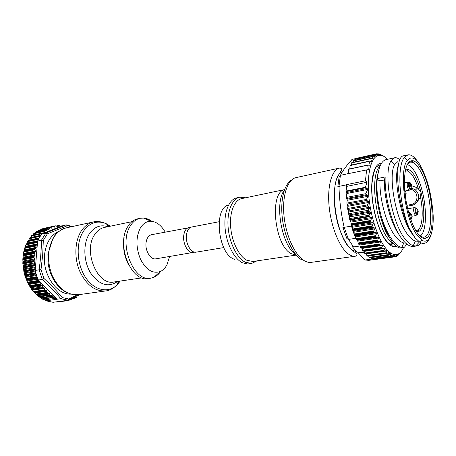 <?xml version="1.0" encoding="UTF-8"?>
<svg xmlns="http://www.w3.org/2000/svg" width="456" height="456" viewBox="0 0 456 456"><rect width="100%" height="100%" fill="white"/><g stroke="black" fill="none" stroke-linecap="round" stroke-linejoin="round"><path stroke-width="0.68" d="M140.095 218.293L137.666 218.812C133.694 219.689 130.387 222.306 127.754 226.655C115.835 244.57 131.419 282.737 148.337 278.536L150.793 278.177C133.91 282.378 118.321 244.102 130.205 226.147C132.827 221.793 136.127 219.176 140.095 218.293L143.44 218.053C146.319 218.253 149.118 219.336 151.837 221.302M160.768 271.291C158.893 274.079 156.647 276.062 154.02 277.248L150.793 278.177M165.175 232.081C161.333 225.418 156.699 221.81 151.278 221.257C146.798 221.092 143.121 223.394 140.254 228.177C135.757 237.468 135.871 247.882 140.585 259.418C146.222 269.923 152.777 273.959 160.255 271.525C163.054 270.271 165.317 267.963 167.05 264.6L169.546 256.563M190.351 227.476L151.58 234.692C148.679 235.416 146.855 237.969 146.102 242.347C144.746 250.407 150.571 260.074 155.889 258.82L194.763 252.162M188.961 227.515C186.162 228.234 184.429 230.856 183.757 235.387C182.542 243.738 188.311 253.844 193.447 252.607M59.4 231.078C50.878 234.754 45.908 242.791 44.5 255.189C42.55 274.529 56.567 294.69 70.663 294.126M67.334 225.72L47.401 233.803L45.919 232.982L66.086 224.854L67.334 225.72L71.307 226.769M27.97 240.717L38.954 238.374L27.97 240.717L26.898 243.498L26.055 244.433L23.877 251.193L22.828 258.985L23.113 267.091L24.738 275.11L35.904 273.184L35.203 270.465L39.062 269.787C40.59 259.681 41.376 249.831 41.422 240.232L43.309 240.426L42.693 254.858L40.994 269.684L43.93 278.445C50.918 284.886 57.04 291.264 62.301 297.586L68.976 299.033L77.309 294.838M40.795 235.495L29.828 237.861L28.568 240.534M31.983 235.33L30.694 237.49L40.966 235.262M45.782 230.81L46.882 230.565L46.569 231.004L45.252 230.645L34.246 233.079L32.883 235.114M36.366 231.614L35.397 232.822M38.846 230.166L37.762 231.255M41.507 229.043L40.681 229.704M44.414 228.268L55.222 225.8L58.072 226.621L58.704 225.446L61.075 226.187L66.086 224.854M22.817 259.852L34.046 257.708L34.097 256.466L35.004 255.292L34.297 252.835L35.482 251.461L34.89 249.352L23.792 251.587M34.89 249.352L36.275 247.773L35.853 245.63L24.767 247.904M35.853 245.63L37.324 244.37L37.124 242.119L26.055 244.433M34.046 257.708L34.844 259.225L33.938 260.94L35.015 263.203L34.263 265.061L35.477 267.068L34.918 269.16L35.203 270.465M24.738 275.11L27.793 283.011L31.629 289.321L36.246 294.599L37.392 295.1L38.988 296.919L40.823 297.574L42.311 299.107L44.87 299.837L45.971 300.817L53.061 302.288L68.2 300.276L68.976 299.033M68.218 300.27L60.876 298.703C55.558 292.302 49.362 285.866 42.288 279.391L38.418 280.024L38.971 281.198L40.59 282.27L40.983 284.892L29.8 286.647M55.586 301.946L56.84 302.1M68.138 300.282L67.921 300.624L66.998 300.436M77.235 295.699L76.551 297.358L75.006 297.055L74.077 298.765L72.133 298.378L71.307 299.866L69.728 299.541M79.19 294.661L78.814 295.665L77.725 295.442M62.027 225.805L60.762 226.085M46.882 230.565L47.276 229.14L48.769 229.51L49.715 227.686L51.477 228.148L52.343 226.569L54.492 227.156L55.222 225.8M40.983 284.892L42.157 285.16L42.904 287.594L44.072 287.856L45.076 290.386L46.523 290.711L47.481 292.957L49.339 293.362L50.2 295.317L52.788 295.876L53.494 297.54L55.866 298.047L57.142 299.284L45.971 300.817M44.87 299.837L56.088 298.281M38.418 280.024L37.352 277.487L26.174 279.351M26.026 278.958L37.198 277.088L36.024 273.6L24.858 275.515M29.674 237.998L40.709 235.615L42.801 233.016L44.488 232.856L44.859 230.987L33.847 233.415M29.469 238.288L40.504 235.906L38.863 238.539L27.805 240.899M37.124 242.119L38.68 238.864L27.628 241.218M42.288 279.391L39.085 269.787L40.994 269.684M42.311 279.391L43.93 278.445M60.899 298.697L62.301 297.586M57.006 299.233L60.876 298.703M38.726 280.343L40.202 281.871M40.59 282.27L55.866 298.047M37.557 241.509L37.369 243.778M41.422 240.232L37.597 241.042M37.324 244.37L35.477 267.068M35.431 267.672L35.237 269.986M45.252 230.645L44.859 230.987M61.075 226.187L44.488 232.856M42.106 233.814L45.919 232.982M44.067 233.027L42.442 233.677M223.753 247.591L196.143 252.157C191.024 253.393 185.261 243.259 186.47 234.886C187.131 230.343 188.858 227.715 191.651 227.002L219.131 221.73M234.851 259.515L233.54 258.951C217.888 252.59 213.613 208.569 228.114 205.12M242.66 198.4L242.313 198.269M239.816 197.18L235.684 198.132C228.331 200.629 223.628 213.744 225.167 228.969C226.66 244.182 234.167 258.7 242.278 262.702L247.448 263.995L251.655 263.46L245.311 262.257C237 258.136 229.351 242.86 228.114 227.23C226.82 211.578 232.104 198.696 239.816 197.18L245.613 197.779M256.888 260.889L251.655 263.46M387.594 159.298C383.667 155.359 380.025 154.31 376.662 156.163C370.397 159.782 366.949 175.805 368.762 195.915C370.557 216.013 377.454 237.394 385.183 247.579C388.318 251.683 391.333 254.009 394.235 254.556C398.037 255.126 401.092 252.88 403.412 247.825M401.137 251.683L398.39 255.081L398.59 254.089L396.572 256.289L396.868 254.875L394.525 256.893L395.01 255.121L392.77 256.876L393.066 254.813L390.501 256.215L391.048 253.941L388.734 255.183L388.375 255.007L388.974 252.51L386.631 253.479L386.203 253.222L386.87 250.521L384.248 251.142L384.02 250.378L384.756 247.99L382.424 248.412L381.837 247.967L382.664 244.94L380.361 245.089L379.688 244.547L380.612 241.406L378.28 241.292L377.608 240.643L378.634 237.416L375.812 236.772L375.681 235.666L376.759 233.022L373.92 232.07L373.823 230.913L374.997 228.274L372.164 227.025L372.107 225.828L373.384 223.229L370.574 221.707L370.557 220.482L371.942 217.957L369.588 216.651L368.95 215.249L370.528 213.22L370.204 212.063L368.556 211.447L368.18 210.296L369.628 208.284L369.428 207.258L367.433 205.952L367.188 204.938L368.773 202.475L368.471 201.472L366.732 200.435L366.39 199.437L368.123 196.325L367.627 195.305L366.328 194.706L365.797 193.692L367.724 189.428L367.183 188.482L365.427 187.268L367.04 182.263L365.461 180.793L366.595 169.928L368.345 169.569L367.718 165.175L369.958 165.22L370.215 164.867L369.115 161.418L369.309 161.088L371.503 161.424L370.654 158.431L373.065 158.808L373.15 158.5L372.09 156.454L374.684 156.961L373.629 155.04L376.166 155.849L374.94 154.27L377.938 155.125L377.123 153.718L379.797 154.949L378.845 153.809L383.165 155.775M358.422 157.879L376.924 153.735L358.348 157.93M376.166 155.849L376.662 156.163M371.811 218.572L350.932 222.106L349.467 218.612L368.95 215.249M371.007 222.14L351.32 225.418L352.317 226.712L352.517 229.647L371.993 226.484M354.278 234.629L352.693 230.183L353.947 231.659L354.278 234.629L373.732 231.557M350.983 160.335L352.192 159.378C347.113 164.747 343.186 170.059 340.404 175.309L338.996 186.384C339.349 200.195 341.071 213.841 344.16 227.322L348.475 239.423L355.76 238.3L354.472 235.131L355.731 236.311L356.187 239.28L375.613 236.299M376.274 237.052L356.649 240.055L357.709 240.751L358.222 243.544L377.608 240.643M360.833 247.933L380.361 245.089L360.833 247.933L359.67 244.519L358.695 244.216L358.222 243.544M382.339 248.417L363.005 251.176L361.602 247.819M389.641 237.986C379.637 224.899 373.23 189.035 378.087 173.297M381.113 215.933C384.037 227.031 387.674 235.592 392.006 241.629C395.506 246.303 398.783 248.44 401.85 248.047L404.301 247.699L401.713 247.568C399.017 246.924 396.241 244.878 393.385 241.423C388.592 235.444 384.499 226.945 381.113 215.933C377.705 202.567 376.394 190.431 377.18 179.521L377.414 178.535C378.577 167.147 381.455 160.848 386.055 159.634L394.565 157.787M431.171 234.31C430.179 237.684 428.885 240.147 427.283 241.708C425.266 243.624 422.94 243.92 420.307 242.598L414.954 237.764L409.186 228.051C395.854 201.375 394.138 155.752 403.851 155.77L407.875 154.892C410.953 154.356 414.196 156.568 417.616 161.521M411.244 160.666L412.235 162.165M409.186 228.051C399.171 205.274 396.72 166.052 404.324 157.457L407.875 154.892M399.901 159.902C398.031 158.152 396.27 157.445 394.617 157.776L391.048 160.871C383.091 171.844 391.197 222.967 405.623 239.622C408.24 242.883 410.776 244.906 413.227 245.704L416.317 246.012C418.112 245.744 419.719 244.735 421.15 242.98M416.317 246.012L413.558 246.4C410.212 246.827 406.627 244.707 402.819 240.038C392.662 227.983 384.305 196.764 385.166 176.962L377.414 178.535M419.377 242.05L416.248 245.368M404.877 246.593L406.894 244.148M412.56 234.316C400.602 219.627 393.078 178.136 398.316 165.488M397.968 161.498L394.714 164.479C387.913 174.739 395.375 220.351 408.394 235.467C410.805 238.477 413.147 240.346 415.433 241.076L418.363 241.309M422.661 240.694L421.219 240.711M432.26 205.912C430.322 189.895 426.48 176.78 420.728 166.554L420.763 165.938C415.661 157.679 411.198 155.827 407.362 160.381C398.766 169.837 404.848 218.737 416.864 234.886L421.583 239.964C428.908 245.083 433.85 233.181 433.154 215.021L432.26 205.912M399.53 235.285C390.672 223.634 383.77 197.06 384.408 179.983L379.996 180.867C379.232 198.577 386.819 226.484 396.139 237.308C398.789 240.517 401.36 242.398 403.839 242.962L405.675 243.116M420.643 168.065C432.117 186.025 436.534 231.796 426.97 237.593C424.074 239.554 420.751 237.861 417.001 232.503C410.725 223.337 405.207 203.387 404.438 186.589C404.13 168.726 407.065 160.107 413.239 160.746C415.667 161.475 418.135 163.915 420.643 168.065M420.238 236.35L423.727 237.302L425.494 236.578C434.819 231.021 430.555 186.629 419.4 169.261C416.961 165.254 414.567 162.9 412.207 162.211L410.297 162.136L407.35 164.234M407.197 164.542C413.045 166.548 418.055 175.378 422.222 191.024C427.232 210.398 426.36 232.891 419.987 236.122M411.426 185.677L417.61 187.923L420.996 192.255L420.5 197.209L417.189 201.786M405.407 170.025L408.354 169.455C413.284 171.513 417.496 179.111 420.996 192.255C425.254 208.728 424.621 227.829 419.366 231.112L416.408 231.597M415.843 230.673L417.895 230.086C422.455 227.213 423.521 211.96 420.5 197.209M418.323 188.545C415.051 178.285 411.386 172.414 407.328 170.926L405.196 171.085M385.166 176.962L384.408 179.983M379.996 180.867L377.18 179.521M374.94 154.27L356.672 158.3L375.242 154.145M356.706 158.295L375.26 154.139M396.389 256.375L395.135 256.546M375.465 259.202L373.931 259.401M373.202 258.689L373.652 259.378L372.21 259.036L365.091 259.994L368.716 260.347L394.6 256.882M370.91 257.606L371.862 258.848M368.602 255.964L369.303 257.606L369.725 257.731M366.305 253.764L366.841 255.457L367.525 256.067M384.02 250.378L364.589 253.108L365.21 253.918L384.38 251.216M364.589 253.108L363.991 251.039M356.649 240.055L356.187 239.28M351.32 225.418L350.932 222.106M349.467 218.612L349.666 216.851L348.794 214.924L348.549 211.008L347.597 208.5L347.854 206.317L346.868 203.085L347.198 200.281L346.349 197.419L346.817 193.509L346.081 191.081L346.645 186.373L367.04 182.263M367.741 165.066L348.789 169.119L348.281 172.75L347.523 173.799L366.595 169.928M348.15 173.839L348.281 172.75M350.504 165.328L350.151 165.574L349.752 168.908M351.941 162.655L351.371 165.021M353.485 160.683L353.007 162.336M355.207 159.366L354.717 160.324M352.192 159.378L356.358 158.443L356.307 158.91M346.509 187.501L346.195 184.703L365.461 180.793M346.195 184.703L346.645 186.373M350.818 221.377L350.926 222.22M351.337 225.446L352.517 229.647M355.76 238.3L356.039 238.648M357.361 240.318L357.709 240.751M340.404 175.309L347.523 173.799M346.184 184.925L338.996 186.384M344.16 227.322L351.422 226.113M348.515 239.417L353.514 246.935L352.408 246.759L357.401 252.915L358.502 253.097L365.131 259.988M364.276 251.94L357.401 252.915M364.367 252.271L358.502 253.097M353.514 246.935L360.012 245.978M340.358 175.321L339.093 177.025L337.822 186.84M338.956 186.39L337.805 187.102M344.12 227.327L342.889 227.487M348.475 239.423L346.856 238.488L342.906 227.533M363.329 258.831L365.091 259.994M53.757 236.886C57.98 231.5 62.267 228.467 66.627 227.795C61.697 228.912 57.536 231.893 54.156 236.749C47.413 248.053 46.746 260.969 52.161 275.492C58.813 289.047 67.619 295.454 78.58 294.707L105.849 290.917C95.036 291.618 86.287 284.96 79.6 270.932C74.02 257.629 74.807 240.893 81.271 231.015C84.577 226.045 88.663 223.012 93.52 221.912C96.906 220.938 101.164 221.548 106.288 223.742C97.27 220.066 89.632 222.596 83.368 231.34C75.742 242.888 76.614 263.95 85.443 277.271C94.192 290.7 108.471 293.516 117.192 284.772L120.247 281.067M119.637 281.158L117.363 284.276M117.597 281.455C108.266 287.833 99.288 285.034 90.659 273.058C83.471 261.442 82.918 243.8 89.29 233.951C94.272 226.774 100.445 224.363 107.816 226.712M106.881 226.911L104.281 227.458C100.405 228.308 97.168 230.747 94.574 234.772C82.918 251.302 97.584 285.958 114.023 281.985L141.958 277.858M129.236 265.911C124.237 256.95 122.533 247.403 124.117 237.268M47.401 233.803L43.309 240.426M35.306 251.786L23.507 254.123M36.075 248.064L24.288 250.452M37.147 244.536L25.371 246.964M37.563 241.429L26.75 243.698M22.903 261.829L34.736 259.601M23.096 265.78L34.935 263.596M23.609 269.718L35.437 267.598M24.447 273.6L35.494 271.679M25.593 277.385L36.634 275.521M27.029 281.021L38.053 279.209M28.745 284.464L40.63 282.566M23.039 257.931L34.861 255.645M56.732 302.117L67.87 300.624M68.326 300.248L71.199 299.86M71.734 299.062L73.969 298.76M74.63 297.603L76.443 297.352M77.189 295.87L78.706 295.665M56.139 226.045L58.63 225.486M57.564 226.501L58.345 226.33M56.305 226.096L58.567 225.589M53.905 227.014L54.783 226.82M52.702 226.632L54.937 226.136M50.958 228.034L51.756 227.857M40.966 229.339L52.064 226.86M48.245 229.396L49.054 229.22M38.355 230.451L49.436 227.983M35.819 232.047L46.962 229.579M42.311 299.107L53.494 297.54M42.015 298.857L53.295 297.278M41.405 298.07L53.187 296.406M40.823 297.574L52.788 295.876M38.988 296.919L50.2 295.317M38.424 296.366L49.789 294.73M37.939 295.659L49.744 293.949M37.392 295.1L49.339 293.362M36.246 294.599L47.481 292.957M35.762 294.08L47.076 292.421M35.061 293.008L46.928 291.247M34.593 292.49L46.523 290.711M33.818 292.074L45.076 290.386M33.379 291.544L44.665 289.851M32.587 290.204L44.483 288.397M32.171 289.674L44.072 287.856M31.629 289.321L42.904 287.594M31.162 288.642L42.488 286.892M30.723 287.707L42.568 285.861M30.278 287.018L42.157 285.16M23.108 257.178L34.924 254.881M23.108 255.89L34.325 253.69M22.868 258.632L34.097 256.466M33.949 256.848L22.828 258.985M34.246 253.251L23.136 255.434M29.264 285.69L40.55 283.906M28.392 283.809L40.236 281.905M27.964 283.307L39.25 281.483M38.971 281.198L27.793 283.011M40.652 284.339L29.469 286.1M27.434 282.218L38.72 280.377M26.727 280.326L37.757 278.502M26.328 279.682L37.483 277.829M38.788 280.822L27.611 282.635M25.889 278.536L37.039 276.667M25.342 276.655L36.389 274.774M24.989 275.88L36.132 273.97M24.635 274.689L35.785 272.762M24.259 272.848L35.306 270.915M23.951 271.947L35.215 269.963M35.009 269.581L23.849 271.554M23.701 270.727L34.958 268.721M23.484 268.949L35.334 266.817M23.239 267.934L34.496 265.894M34.314 265.489L23.17 267.518M34.918 269.16L23.763 271.138M23.085 266.692L34.337 264.64M23.028 265.004L34.873 262.816M22.857 263.887L34.103 261.79M33.955 261.368L22.817 263.448M34.263 265.061L23.113 267.091M22.811 262.645L34.052 260.536M22.903 261.066L34.73 258.82M33.932 257.275L22.811 259.407M33.938 260.94L22.8 263.026M44.568 232.606L43.183 232.908M44.699 231.334L33.579 233.78M42.801 233.016L31.777 235.427M42.442 233.643L31.31 236.071M42.573 233.267L31.549 235.678M39.227 237.901L28.751 240.141M40.208 236.345L29.258 238.705M37.683 240.848L27.052 243.088M38.441 239.32L27.457 241.651M37.529 241.52L26.357 243.863M37.272 241.765L26.203 244.085M37.363 243.874L25.622 246.308M37.096 242.546L25.918 244.883M36.206 244.963L25.017 247.272M35.973 245.254L24.886 247.534M36.263 247.357L24.476 249.751M35.859 246.069L24.67 248.36M35.18 248.634L23.98 250.897M34.975 248.959L23.877 251.193M35.437 251.045L23.632 253.393M34.93 249.797L23.723 252.043M34.474 252.481L23.262 254.699M34.297 252.835L23.188 255.029M41.445 240.226L45.942 232.976M110.443 226.165L106.288 223.742L108.562 226.558M106.618 224.152L109.833 226.29M284.567 189.593L241.72 198.594C234.418 200.019 229.431 212.234 230.656 227.059C231.825 241.868 239.041 256.369 246.907 260.313L252.955 261.47L255.542 261.089M296.24 255.046L291.259 253.678C274.472 245.795 269.091 192.295 284.555 189.639M284.379 190.118C274.119 203.102 281.785 246.023 295.91 254.653M301.98 260.028C293.345 255.143 284.886 237.912 282.481 219.41C280.03 200.902 284.025 184.412 291.373 180.211M296.104 177.583C287.594 179.271 282.03 195.556 283.991 215.682C285.878 235.792 294.998 255.48 304.369 260.752C306.757 262.12 309.054 262.656 311.248 262.354L355.389 256.215C353.366 256.494 351.234 255.901 349 254.442C340.227 248.822 331.369 228.2 329.203 207.28C326.975 186.333 331.803 169.586 339.64 168.059L296.104 177.583M342.125 171.883C327.271 177.789 335.57 240.796 352.665 250.139L356.404 251.763M371.549 217.512L350.664 221.069M372.979 222.83L352.106 226.284M374.581 227.92L353.725 231.277M376.337 232.714L355.498 235.98M378.212 237.166L357.413 240.335M380.19 241.207L359.436 244.296M393.522 255.491L394.662 255.337M377.522 155.011L377.893 154.932M379.922 166.446C369.884 173.981 375.077 222.625 387.896 238.471C389.88 241.144 391.829 242.911 393.739 243.778M396.418 246.28C393.175 247.488 389.623 245.567 385.765 240.517C378.714 231.124 372.655 210.752 371.8 192.979C370.916 175.172 375.237 162.934 381.569 163.168M411.99 216.224L415.781 215.591L415.251 215.38L413.843 211.943C413.472 209.452 413.655 208.01 414.401 207.617L407.658 208.78M405.202 190.961L409.391 190.175L408.798 189.918C407.442 187.889 406.963 185.529 407.356 182.845L407.903 182.161L404.329 182.856M409.813 212.69L409.174 212.53L408.775 213.094M416.1 207.987L415.49 207.816C414.909 208.324 414.778 209.623 415.102 211.721L416.379 214.844L416.744 215.044L417.377 214.4M409.67 182.548L409.003 182.343L408.622 182.924C408.262 185.37 408.701 187.513 409.933 189.365L410.349 189.605L410.936 189.08M410.867 214.759L410.628 214.063M409.328 214.998L409.864 212.849L410.428 212.992M404.991 193.515L405.487 195.111L405.316 196.108M405.829 195.424L405.333 196.336M414.401 207.617L416.168 208.124C416.812 208.438 417.08 209.127 416.955 210.205C416.864 211.276 417.645 213.089 417.639 213.368L417.274 214.531L416.955 214.354L415.821 211.584C415.536 209.726 415.65 208.574 416.168 208.124L416.704 208.272M411.432 188.51L410.879 189.075L410.508 188.864C409.42 187.222 409.032 185.318 409.345 183.152L409.682 182.639L410.275 182.816M411.358 214.428C410.628 214.77 410.668 215.796 411.472 217.506C412.195 217.164 412.156 216.138 411.358 214.428M405.481 191.343C404.734 191.623 404.768 192.643 405.589 194.404C406.336 194.125 406.296 193.105 405.481 191.343M417.622 209.669C416.932 209.988 416.972 210.985 417.742 212.667C418.431 212.342 418.391 211.345 417.622 209.669M411.187 184.184C410.474 184.435 410.514 185.432 411.301 187.165C412.013 186.909 411.973 185.917 411.187 184.184M411.722 218.173L410.725 219.296M410.679 184.566L410.474 183.95M417.137 210.085L416.944 209.486M404.974 191.64L404.734 190.973M410.885 219.741L411.147 219.205M406.872 205.291L410.816 204.601C419.383 203.547 418.796 190.334 410.047 189.092M411.551 187.883L415.427 190.032C421.213 194.78 418.608 204.47 411.426 205.399L410.816 204.601M375.636 154.219L376.975 153.923M378.087 154.128L378.913 153.946M380.481 154.618L380.92 154.521M393.824 243.869L389.458 244.501M393.767 243.806L389.384 244.445M399.638 253.735L398.476 253.895M399.855 253.177L399.496 253.228M398.082 255.331L397.393 255.423L398.071 255.314M397.512 255.292L398.111 255.206M394.035 254.818L395.17 254.665M397.393 254.362L398.601 254.197M395.141 256.546L396.349 256.38M395.329 256.357L396.372 256.215M394.582 255.406L395.033 255.343M375.476 259.225L394.514 256.671M392.57 256.734L393.157 256.66M392.428 255.178L393.089 255.092M373.418 259.133L392.542 256.563M371.737 258.865L390.718 256.306M371.509 258.78L390.501 256.215M371.281 258.478L390.484 255.879M390.085 254.408L391.071 254.271M369.537 257.754L388.597 255.16M369.303 257.606L388.375 255.007M369.075 257.247L388.364 254.613M387.48 253.097L388.991 252.886M367.297 256.072L386.431 253.433M367.063 255.862L386.203 253.222M366.841 255.457L386.203 252.778M366.322 253.821L386.876 250.948M365.039 253.827L384.248 251.142M364.8 253.564L384.015 250.868M384.756 248.463L364.127 251.393M362.788 251.045L382.065 248.298M362.56 250.726L381.837 247.967M381.854 247.437L362.36 250.23M382.647 245.453L361.961 248.452M360.582 247.75L379.911 244.929M360.354 247.374L379.688 244.547M379.723 243.977L360.172 246.844M380.583 241.948L359.841 245.026M378.28 241.292L358.695 244.216M358.439 243.966L377.819 241.076M377.653 240.038L358.057 242.985M378.594 237.986L357.8 241.144M356.392 239.748L375.812 236.772M375.681 235.666L356.039 238.699M376.696 233.614L355.862 236.863M374.376 232.406L354.717 235.495M374.917 228.883L354.061 232.224M373.823 230.913L354.152 234.031M372.615 227.419L352.933 230.599M373.282 223.845L352.408 227.282M372.107 225.828L352.42 229.037M351.091 224.956L370.574 221.707M350.932 224.398L370.414 221.137M370.557 220.482L350.858 223.788M369.588 216.651L349.894 220.026M349.678 219.524L369.16 216.172M370.528 213.22L349.666 216.851M370.204 212.063L349.399 215.705M368.556 211.447L348.794 214.924M368.18 210.296L348.526 213.773M369.628 208.284L348.726 212.011M369.428 207.258L348.549 211.008M367.433 205.952L347.78 209.509M367.188 204.938L347.597 208.5M368.773 202.475L347.854 206.317M368.471 201.472L347.671 205.314M366.732 200.435L347.05 204.094M366.39 199.437L346.868 203.085M368.123 196.325L347.198 200.281M367.627 195.305L346.987 199.226M366.328 194.706L346.56 198.48M365.797 193.692L346.349 197.419M367.724 189.428L346.817 193.509M367.183 188.482L346.634 192.506M365.712 187.741L346.167 191.583M365.427 187.268L346.081 191.081M367.718 165.175L348.697 169.284M370.215 164.867L368.984 165.135M369.115 161.418L350.151 165.574M371.668 161.093L370.677 161.31M370.534 158.745L351.616 162.923M373.15 158.5L372.261 158.699M372.039 156.75L353.166 160.951M374.701 156.67L373.96 156.835M373.641 155.319L354.808 159.526M376.126 155.576L375.573 155.701M396.589 255.081L396.874 255.041M380.384 154.561L380.857 154.459M377.893 154.031L378.833 153.82M352.693 230.183L372.164 227.025M354.472 235.131L373.92 232.07M373.652 259.378L392.559 256.842M373.874 259.407L392.77 256.876M375.71 259.413L394.525 256.893M118.349 281.346L117.192 284.772C113.145 288.608 109.366 290.654 105.849 290.917M160.255 271.525L154.02 277.248M78.58 294.707L70.623 294.114L64.062 291.099C59.873 288.277 56.339 284.401 53.443 279.471C50.662 274.415 48.877 268.892 48.085 262.918L47.908 254.163L53.198 237.713M67.921 300.624L56.789 302.117M71.307 299.866L68.138 300.293M74.077 298.765L71.729 299.079M76.551 297.358L74.624 297.62M78.814 295.665L77.184 295.893M58.704 225.446L56.094 226.033M52.343 226.569L41.371 229.026M49.715 227.686L38.726 230.143M47.276 229.14L36.258 231.591M42.989 232.902L31.926 235.325M40.801 235.49L29.828 237.861M72.162 226.586L66.61 224.905M79.287 294.61L68.542 300.128M116.65 281.597L114.023 281.985M151.278 221.257L143.44 218.053M104.281 227.458L131.921 221.65M66.627 227.795L93.52 221.912M339.64 168.059C340.985 168.19 341.658 168.6 341.652 169.296C342.171 170.037 340.632 170.276 336.431 179.578C332.931 190.785 333.661 209.549 338.466 226.022C342.382 238.026 347.649 246.685 352.619 250.777C355.737 252.869 357.133 254.009 356.803 254.197C357.242 254.813 356.774 255.485 355.389 256.215M393.665 255.303L394.993 255.126M380.509 165.095L379.306 165.243L376.998 166.514C375.049 167.358 373.367 173.058 371.953 183.608C370.722 202.367 377.34 229.243 385.839 240.152C387.976 242.997 390.137 244.655 392.302 245.123L394.753 244.843M421.583 239.964L420.307 242.598M425.494 236.578L426.97 237.593M417.895 230.086L419.366 231.112M410.827 219.575L411.352 218.259L410.639 214.234L409.864 212.849L408.559 212.308M409.391 190.175L410.879 189.075L411.209 187.815C411.204 187.564 410.428 185.837 410.497 184.726C410.605 183.62 410.332 182.924 409.682 182.639L407.903 182.161M417.274 214.531L415.781 215.591M407.065 206.192L411.346 205.445C418.477 204.527 421.116 194.809 415.427 190.032L417.61 187.923M415.872 230.725L416.539 230.639M405.207 171.023L405.863 170.875M407.328 170.926L408.354 169.455M410.297 162.136L408.473 162.518M412.207 162.211L413.239 160.746M407.362 160.381L404.324 157.457M403.839 242.962L401.713 247.568M394.714 164.479L391.048 160.871M415.433 241.076L413.227 245.704M389.481 244.519L393.841 243.886M389.042 244.148L393.249 243.538M388.729 253.627L391.1 253.302M388.979 252.915L390.245 252.738M398.122 254.072L399.564 253.878M391.1 254.009L392.149 253.867M394.138 254.682L394.634 254.619M397.894 254.174L398.618 254.077M371.8 258.877L390.798 256.318M369.639 257.782L388.734 255.183M367.433 256.124L386.631 253.479M365.21 253.918L384.522 251.216M363.005 251.176L382.424 248.412M348.789 169.119L367.861 164.998M350.322 165.249L369.309 161.088M351.787 162.604L370.654 158.431M353.337 160.632L372.09 156.454M354.973 159.207L373.629 155.04M380.355 154.544L380.851 154.43M377.882 154.025L378.845 153.809M373.903 259.407L392.804 256.876M394.235 254.556L392.513 256.813M296.269 255.075L252.955 261.47M241.72 198.594L244.285 198.058"/></g></svg>
